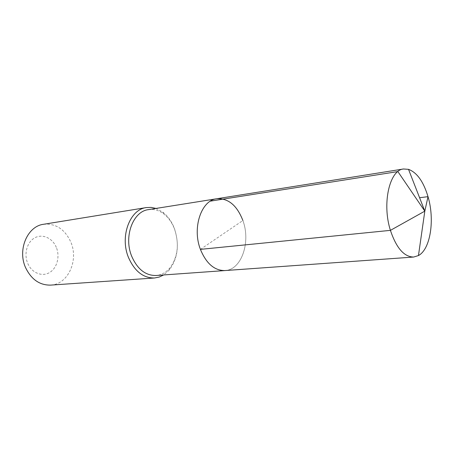 <?xml version="1.0" encoding="UTF-8"?>
<svg xmlns="http://www.w3.org/2000/svg" width="454" height="454" viewBox="0 0 454 454"><rect width="100%" height="100%" fill="white"/><g stroke="black" fill="none" stroke-linecap="round" stroke-linejoin="round"><path stroke-width="0.34" stroke-dasharray="2.27 1.7" d="M200.413 249.371L242.884 220.525C250.96 242.033 241.534 269.96 224.968 270.567C241.534 269.96 250.96 242.033 242.884 220.525C236.977 205.339 228.249 198.086 216.689 198.761M148.481 209.635C153.775 208.88 158.815 210.27 163.593 213.806C168.434 217.523 172.106 222.698 174.614 229.327C179.421 244.195 177.832 257.089 169.847 268.002C165.994 272.531 161.403 275.033 156.08 275.499M169.847 268.002L169.353 269.926C177.889 258.252 179.585 244.485 174.455 228.629C171.777 221.552 167.849 216.025 162.68 212.041L155.989 208.437M169.353 269.926L163.656 274.959M43.612 224.276C55.814 223.283 64.882 229.219 70.818 242.084C78.894 260.335 68.094 284.448 50.627 285.112M56.319 247.379C52.596 238.185 42.665 233.538 34.918 237.737C27.115 241.789 23.636 253.951 27.739 263.394C31.723 272.905 42.046 277.071 49.531 272.565C57.073 268.201 60.155 256.516 56.319 247.379M419.592 197.74L428.014 196.656M163.593 213.806L162.68 212.041"/><path stroke-width="0.68" d="M242.884 220.525C236.977 205.339 228.249 198.086 216.689 198.761L148.481 209.635C133.067 211.229 123.477 236.613 131.694 256.243C137.409 269.216 145.535 275.64 156.08 275.499L224.968 270.567C214.464 270.646 206.281 263.581 200.413 249.371C191.968 227.846 201.338 200.248 216.689 198.761C201.338 200.248 191.968 227.846 200.413 249.371C206.281 263.581 214.464 270.646 224.968 270.567L413.668 257.043C404.105 256.93 396.353 248.032 390.417 230.36L200.413 249.371M155.989 208.437L151.199 207.404L146.387 207.569C129.918 209.317 119.652 236.449 128.459 257.424C134.571 271.259 143.254 278.115 154.508 277.99L159.229 277.053L163.656 274.959M154.508 277.99L50.627 285.112C39.657 285.294 31.303 279.46 25.566 267.593C17.314 249.643 27.535 226.115 43.612 224.276L146.387 207.569M210.418 201.133L397.869 171.572L424.819 211.144L428.014 196.656C423.491 181.617 416.988 172.514 408.515 169.342L403.515 168.984C389.56 169.955 381.831 203.534 390.417 230.36L424.819 211.144L428.014 196.656C434.921 219.776 430.5 249.212 418.457 255.557L413.668 257.043M428.014 196.656L419.592 197.74M418.457 255.557L424.819 211.144L408.515 169.342M216.689 198.761L403.515 168.984"/></g></svg>
